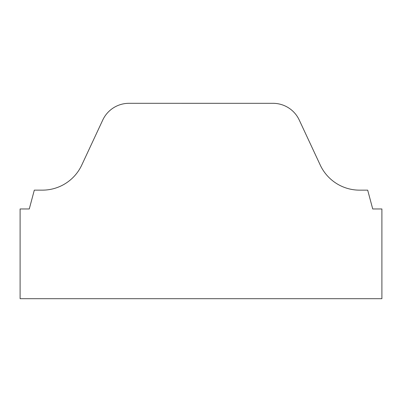 <?xml version="1.0" encoding="UTF-8"?>
<svg xmlns="http://www.w3.org/2000/svg" width="402" height="402" viewBox="0 0 402 402"><rect width="100%" height="100%" fill="white"/><g stroke="black" fill="none" stroke-linecap="round" stroke-linejoin="round"><path stroke-width="0.6" d="M102.761 120.022A28.944 28.944 0 0 1 128.992 103.309L273.008 103.319A28.944 28.944 0 0 1 299.244 120.032L320.253 165.081A43.416 43.416 0 0 0 359.599 190.151L367.684 190.151L372.724 208.965L381.9 208.965L381.9 298.691L20.1 298.691L20.1 208.965L29.276 208.965L34.316 190.141L42.401 190.141A43.416 43.416 0 0 0 81.752 165.076L102.761 120.022"/></g></svg>
